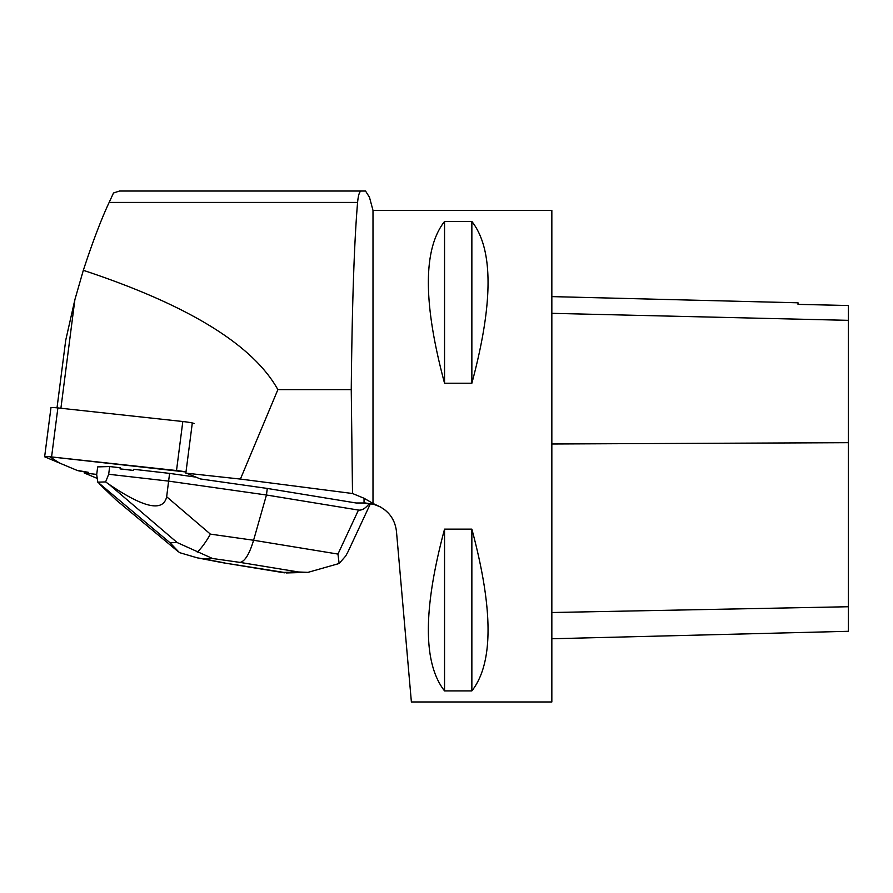 <?xml version="1.0" encoding="UTF-8"?>
<svg xmlns="http://www.w3.org/2000/svg" width="893" height="893" viewBox="0 0 893 893"><rect width="100%" height="100%" fill="white"/><g stroke="black" fill="none" stroke-linecap="round" stroke-linejoin="round"><path stroke-width="1.34" d="M44.65 456.714A9.287 0.681 -172.7 0 0 44.94 456.926L77.055 470.377A9.287 0.681 -172.7 0 0 88.273 472.308L77.044 470.365L59.451 462.998L49.796 456.758L185.99 471.984A9.287 0.681 -172.7 0 0 176.513 470.533L51.571 456.937A9.287 0.681 -172.7 0 0 44.65 456.714L50.957 407.699A9.287 0.681 7.3 0 1 57.878 407.922L182.819 421.518A9.287 0.681 7.3 0 1 194.038 423.449M372.995 210.391L551.841 210.391L551.841 701.976L411.383 701.976L396.47 531.491C394.929 518.632 387.919 509.691 375.417 504.657L365.382 502.993L356.162 502.993L267.286 488.438L200.255 478.927L187.586 473.614A9.298 0.681 -172.7 0 0 185.844 473.134L240.418 479.072L352.512 493.505L364.043 498.261L372.995 503.406L372.995 210.391L369.479 197.275L365.538 191.024L361.475 191.024C359.589 191.046 358.294 194.853 357.591 202.421C354.231 241.702 352.121 304.1 351.25 389.627L352.512 493.505M97.248 478.414L84.243 472.977A9.298 0.681 -172.7 0 0 88.128 473.457L96.712 474.395M169.603 473.39L133.749 469.294L133.604 470.455A30.976 2.277 -172.7 0 0 120.064 468.903L120.209 467.753L109.672 466.548L108.678 474.261L168.61 481.115L169.603 473.39L195.991 477.141M120.064 468.903L133.604 470.455M361.475 191.024L119.55 191.024L113.5 192.977L109.158 202.421L357.591 202.421M84.388 471.817L84.243 472.977M240.418 479.072L277.879 389.627C252.909 344.776 188.066 305.004 83.328 270.311L74.878 299.68L65.702 340.356L57.018 407.833M192.308 422.969L185.844 473.134M60.903 408.257L74.878 299.68M372.671 503.864L380.775 507.057M369.713 198.179L369.49 197.275M385.318 510.204L388.846 513.631M392.284 518.386L394.36 522.617M372.995 503.406L375.417 504.657M444.547 690.892L471.861 690.892C493.438 663.41 493.438 609.484 471.861 529.136L444.547 529.136C422.969 609.484 422.969 663.41 444.547 690.892L444.547 529.136M444.547 383.231L471.861 383.231C493.438 302.872 493.438 248.957 471.861 221.464L444.547 221.464C422.969 248.957 422.969 302.872 444.547 383.231L444.547 221.464M551.841 296.61L798.018 302.794L798.018 304.379L848.35 305.506L848.35 631.306L551.841 638.763M471.861 383.231L471.861 221.464M471.861 690.892L471.861 529.136M277.879 389.627L351.25 389.627M83.328 270.311C92.76 241.59 101.378 218.952 109.158 202.421M267.286 488.438L266.449 495.001L168.61 481.115L166.667 496.754C163.207 512.225 143.929 508.039 108.857 484.196L177.16 542.553L170.027 542.754L179.426 552.6L197.275 557.846L203.079 558.772L212.556 558.505L177.16 542.553M363.373 502.993L369.043 503.931C365.349 508.485 361.821 510.528 358.461 510.07L337.956 554.073L253.59 540.254C249.493 553.928 244.995 561.317 240.083 562.411L298.575 571.989L307.951 572.368L339.128 563.505L345.691 556.038L348.024 551.718M348.08 551.617L370.037 504.512L369.043 503.931M170.027 542.754L97.783 482.153L96.69 474.596L97.683 466.883L109.672 466.548M99.96 484.441L116.057 499.924L177.874 551.372M108.857 484.196L105.62 481.93L108.678 474.261M105.62 481.93L97.783 482.153M197.253 552.097C201.427 548.235 205.803 542.241 210.402 534.126L253.59 540.254L266.449 495.001L358.461 510.07M287.166 572.926L222.625 562.702L197.253 557.835M339.128 563.505L337.956 554.073M57.878 407.922L51.571 456.937M176.513 470.533L182.819 421.518M364.043 502.993L364.043 498.261M88.273 472.308L88.128 473.457M848.35 606.738L551.841 612.52M848.35 442.682L551.841 443.988M848.35 320.341L551.841 313.331M224.344 562.858L203.079 558.772M298.575 571.989L282.835 572.435M212.556 558.505L240.083 562.411M210.402 534.126L166.667 496.754M307.951 572.346L286.307 572.949M284.409 572.826L222.625 562.702"/></g></svg>
